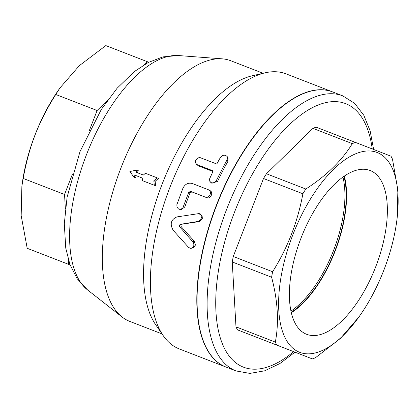 <?xml version="1.0" encoding="UTF-8"?>
<svg xmlns="http://www.w3.org/2000/svg" width="419" height="419" viewBox="0 0 419 419"><rect width="100%" height="100%" fill="white"/><g stroke="black" fill="none" stroke-linecap="round" stroke-linejoin="round"><path stroke-width="0.63" d="M153.831 180.814L154.281 185.245L142.507 180.678L142.23 178.017L134.923 175.184L134.08 177.41L129.911 171.539L136.95 170.009L136.07 172.225L143.382 175.058L145.377 173.277L157.151 177.845L153.831 180.814L155.15 181.327L155.627 185.675L154.281 185.245M155.15 181.327L158.434 178.436L157.151 177.845M136.95 170.009L138.239 170.601A139.768 63.672 111.2 0 0 137.39 172.733M136.243 175.697A139.768 63.672 111.2 0 0 135.431 177.839L134.08 177.41M198.407 221.389L200.565 220.059L201.487 217.571L200.863 215.047L198.852 213.596L176.944 216.901C170.9 219.561 169.664 224.039 173.22 230.33L188.566 247.378L190.383 248.32L192.159 248.006L193.222 247.021L193.793 245.696L193.845 243.921L193.295 242.36L179.819 226.978C179.123 225.715 179.374 224.82 180.563 224.291L198.407 221.389L199.873 221.478L182.087 224.196C180.898 224.71 180.657 225.59 181.359 226.831L194.369 241.328L195.432 245.089L193.222 247.776L191.577 248.247M198.695 213.57L200.099 213.8L202.927 217.655L199.873 221.478M220.441 157.376L222.657 155.407L225.233 155.14L227.129 156.46L227.548 157.722L227.391 159.131L215.974 181.228L213.805 182.831L211.558 182.846L209.846 181.375L209.474 179.112L213.224 170.921L196.862 164.536L195.542 162.933L195.563 160.592L197.459 158.246L198.857 157.691L200.282 157.68L216.791 164.023L220.441 157.376M227.129 156.47L228.03 157.926L227.952 161.305A147.535 67.208 111.2 0 0 217.576 181.38L211.873 183.265L210.72 182.401M212.941 171.486L198.334 165.819L196.212 164.028M205.436 197.087C209.474 198.915 212.695 191.143 208.463 189.77L192.352 183.522C188.236 182.427 185.078 184.03 182.878 188.341L176.849 204.734L176.996 207.127L178.546 209.034L180.846 209.322L182.857 207.871L188.739 192.311L190.614 191.342L206.729 197.668L191.907 191.918L190.043 192.86A147.535 67.208 111.2 0 0 184.847 206.986L181.134 209.584L179.678 209.406M210.149 190.724L208.463 189.77M209.694 190.498C213.92 191.881 210.773 199.491 206.729 197.668M290.948 311.092A85.675 39.03 111.2 0 0 342.936 177.069M343.931 176.362A85.675 39.03 -68.8 0 1 291.21 312.286M306.619 334.289A87.833 40.015 -68.8 0 1 306.027 334.043A87.833 40.015 -68.8 0 1 301.072 237.945A87.833 40.015 -68.8 0 1 369.527 170.282A87.833 40.015 -68.8 0 1 375.948 266.191A87.833 40.015 -68.8 0 1 306.619 334.289M291.32 312.757A86.33 39.328 111.2 0 0 344.329 176.09M311.165 197.857A107.154 48.814 111.2 0 0 284.009 335.436A107.154 48.814 111.2 0 0 360.78 314.302A107.154 48.814 111.2 0 0 396.662 221.782A107.154 48.814 111.2 0 0 375.078 151.809A107.154 48.814 111.2 0 0 311.165 197.857M360.78 314.302L358.947 316.958L340.495 338.348L315.517 357.69A116.477 53.061 -68.8 0 1 312.365 358.905L276.844 345.13A116.477 53.061 -68.8 0 1 275.335 342.108C279.08 322.415 277.839 300.79 271.606 277.231A116.477 53.061 -68.8 0 1 272.628 271.742C287.691 247.687 297.773 221.693 302.869 193.772A116.477 53.061 -68.8 0 1 304.335 191.383A116.477 53.061 -68.8 0 1 305.818 189.032C326.301 175.833 341.804 160.702 352.316 143.638A116.477 53.061 -68.8 0 1 355.469 142.423L390.99 156.203A116.477 53.061 -68.8 0 1 392.498 159.225L397.898 190.352L397.102 218.587L396.662 221.782M276.844 345.13L237.489 329.863A116.477 53.061 -68.8 0 1 235.981 326.841L232.246 261.964A116.477 53.061 -68.8 0 1 233.268 256.475L263.509 178.504L302.869 193.772M233.268 256.475L272.628 271.742M263.509 178.504A116.477 53.061 -68.8 0 1 266.458 173.765L305.818 189.032M266.458 173.765L312.962 128.371L352.316 143.638M312.962 128.371A116.477 53.061 -68.8 0 1 316.109 127.156L355.469 142.423M316.109 127.156L351.63 140.936M235.981 326.841L275.335 342.108M232.246 261.964L271.606 277.231M236.049 370.951L225.998 367.049A147.535 67.208 -68.8 0 1 216.691 205.195A147.535 67.208 -68.8 0 1 332.702 91.95L342.758 95.851A147.535 67.208 111.2 0 0 226.742 209.097A147.535 67.208 111.2 0 0 236.049 370.951L249.892 373.408L264.667 370.81L279.808 363.592L295.002 352.17M148.724 62.232L105.818 45.592L79.311 65.689L60.032 87.849L55.748 94.474C38.265 122.474 29.152 145.969 23.181 178.436L21.877 186.219L21.17 215.581L27.198 248.294L70.099 264.939M21.877 186.219L22.317 183.024A107.154 48.814 -68.8 0 1 58.204 90.504L60.032 87.849M107.494 100.382L97.114 110.516L55.748 94.474M147.184 61.635L143.675 65.06M97.114 110.516L89.336 130.56M72.319 174.435L64.542 194.479L65.38 208.966M68.281 259.445L68.564 264.342M64.542 194.479L23.181 178.436M225.867 366.997A147.535 67.208 -68.8 0 1 225.741 366.95L179.337 348.954A147.535 67.208 -68.8 0 1 163.206 335.629L155.7 324.762A139.768 63.672 -68.8 0 1 162.163 184.046A139.768 63.672 -68.8 0 1 252.28 75.776L265.148 72.812A147.535 67.208 -68.8 0 1 286.041 73.854L332.445 91.85A147.535 67.208 -68.8 0 1 332.571 91.902M163.206 335.629A147.535 67.208 -68.8 0 1 170.03 187.099A147.535 67.208 -68.8 0 1 265.148 72.812M162.017 333.901L129.738 321.383A139.768 63.672 -68.8 0 1 122.076 316.994A139.768 63.672 -68.8 0 1 120.918 168.05A139.768 63.672 -68.8 0 1 222.211 58.838A139.768 63.672 -68.8 0 1 230.827 60.765L263.101 73.283M225.741 366.95A147.535 67.208 -68.8 0 1 216.434 205.095A147.535 67.208 -68.8 0 1 332.445 91.85M194.369 241.328L192.787 241.658M181.359 226.831L179.819 226.978M182.087 224.196L180.563 224.291M227.952 161.305L227.04 159.938M198.334 165.819L197.27 164.73M217.576 181.38L216.445 180.432M184.847 206.986L183.433 206.735M190.043 192.86L188.739 192.311M191.907 191.918L190.614 191.342M293.599 351.625A141.323 64.379 -68.8 0 1 243.455 367.159A141.323 64.379 -68.8 0 1 255.464 168.747A141.323 64.379 -68.8 0 1 372.224 148.923M122.076 316.994L87.534 289.906A126.884 57.801 -68.8 0 1 86.482 154.69A126.884 57.801 -68.8 0 1 178.436 55.549L222.211 58.838M373.628 149.468L370.108 130.786L363.792 115.246L354.631 103.362L342.758 95.851M87.534 289.906L77.054 278.577L69.894 264.384L65.757 248.158L64.301 223.809L67.103 197.124L80.003 151.589L101.34 109.417L117.116 88.226L134.41 71.529L148.247 62.478L162.923 56.879L178.436 55.549"/></g></svg>
